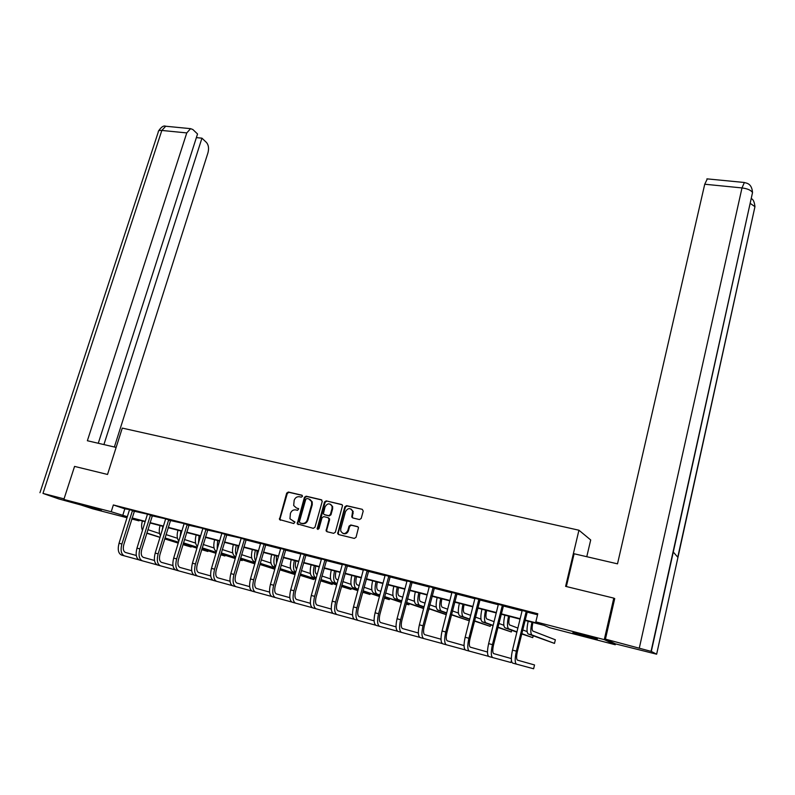 <?xml version="1.0" encoding="UTF-8"?>
<svg xmlns="http://www.w3.org/2000/svg" width="795" height="795" viewBox="0 0 795 795"><rect width="100%" height="100%" fill="white"/><g stroke="black" fill="none" stroke-linecap="round" stroke-linejoin="round"><path stroke-width="1.19" d="M302.468 496.388L301.852 495.186L288.347 492.026L286.677 493.139L279.452 519.532L293.782 523.547L294.935 522.077L289.946 518.787L290.413 513.461C291.437 510.768 293.236 509.585 295.79 509.903L297.539 510.33L298.701 508.88L296.346 507.925L293.673 505.511L294.17 500.303C295.193 497.63 296.982 496.448 299.536 496.756L301.285 497.163L302.468 496.388M587.594 636.934L572.897 632.661L597.333 638.961L587.594 636.934M101.422 510.549L85.244 505.809L101.422 510.549M359.479 519.552L361.208 518.419L363.216 511.086L362.272 509.327L346.58 505.66L344.861 506.783L337.666 533.644L338.591 534.558L354.302 538.414L356.051 537.281L358.505 527.612L357.541 526.598L350.794 524.978L349.065 526.111L347.852 530.504C345.477 534.369 343.102 534.548 340.747 531.04L340.757 528.774L345.487 511.652C347.962 507.737 350.347 507.608 352.632 511.255L351.788 516.969L352.732 517.943L359.479 519.552M127.011 517.734L92.826 508.84L63.858 499.459L74.561 466.407L107.534 474.456L122.271 428.098L578.939 530.225L565.613 586.362L613.79 598.128L604.28 639.627L615.27 644.755L549.583 627.672L544.158 625.387L524.938 620.388M63.858 499.459L111.221 511.742L127.329 516.71M525.028 620.001L541.554 624.284L535.83 621.879L537.788 613.75L113.357 504.954L111.221 511.742M535.83 621.879L604.28 639.627M322.214 501.476L321.319 499.747L306.105 496.189L304.425 497.302L297.201 523.845L313.28 528.337L314.979 527.224L322.214 501.476M326.189 500.88L341.641 504.497L342.566 505.441L335.351 532.213L333.632 533.336L326.984 531.706L326.089 530.841L329.011 519.423L328.106 517.674L323.724 516.621L322.025 517.744L318.964 528.655L317.155 528.864L324.489 502.003L326.189 500.88L342.168 504.775M586.77 556.699L590.705 539.964L578.939 530.225M113.357 504.954L124.815 508.83L129.416 509.525M134.236 511.255L147.333 514.127M152.173 515.856L165.519 518.787M170.369 520.526L183.973 523.527M188.832 525.266L202.705 528.327M207.584 530.076L221.726 533.207M226.615 534.965L241.044 538.165M245.933 539.924L260.68 543.71M265.56 544.963L280.595 548.818L280.565 548.302M285.484 550.08L300.828 554.016L300.798 553.489M305.717 555.268L321.379 559.292L321.339 558.766M326.278 560.555L342.257 564.649L342.218 564.122M347.157 565.911L363.474 570.094M368.383 571.357L385.028 575.63L384.979 575.093M389.947 576.892L406.941 581.254L406.891 580.708M411.86 582.516L429.211 586.978L429.151 586.422M434.13 588.24L451.848 592.782L451.789 592.225M456.777 594.054L474.863 598.695L474.804 598.128M479.792 599.957L498.276 604.707L498.207 604.13M503.205 605.969L522.077 610.818L522.007 610.242M527.015 612.08L537.539 614.783M134.435 510.976L129.416 509.684M147.333 514.206L152.372 515.577M170.567 520.248L165.519 518.946M189.031 524.988L183.983 523.686M207.783 529.798L202.715 528.496M226.814 534.677L221.735 533.375M246.142 539.636L241.054 538.334M265.759 544.674L260.661 543.363M285.693 549.782L280.575 548.471M305.926 554.98L300.808 553.668M326.487 560.256L321.359 558.935M347.375 565.613L342.238 564.291M368.592 571.058L363.444 569.737M390.156 576.594L384.999 575.262M412.078 582.218L406.911 580.887M434.348 587.932L429.171 586.601M456.996 593.736L451.808 592.414M480.021 599.649L474.824 598.317M503.434 605.651L498.236 604.319M527.234 611.762L522.037 610.431M615.469 643.87L615.27 644.755M613.79 598.128L614.684 598.724M139.175 520.149L138.966 520.844L131.791 518.976M131.93 518.529L138.966 520.844M520.059 619.116L501.118 614.197M496.239 612.935L477.696 608.115M472.816 606.843L454.661 602.123M449.781 600.861L432.003 596.24M427.134 594.978L409.723 590.447M404.844 589.184L387.791 584.752M382.932 583.49L366.227 579.148M361.357 577.885L344.99 573.632M340.131 572.37L324.102 568.196M319.252 566.944L303.531 562.86M298.691 561.598L283.288 557.593M278.449 556.341L263.354 552.416M258.524 551.164L243.727 547.318M238.898 546.066L224.399 542.289M219.579 541.037L205.368 537.35M200.549 536.098L186.616 532.471M181.807 531.229L168.142 527.671M163.343 526.429L149.937 522.941M145.147 521.699L132 518.28M132.109 517.952L145.246 521.371M150.036 522.613L163.442 526.091M168.242 527.333L181.906 530.881M186.716 532.133L200.648 535.75M205.468 537.003L219.678 540.699M224.508 541.952L239.007 545.718M243.836 546.97L258.623 550.806M263.463 552.068L278.548 555.983M283.388 557.245L298.791 561.24M303.64 562.502L319.352 566.577M324.201 567.839L340.23 572.003M345.09 573.265L361.457 577.518M366.326 578.78L383.021 583.113M387.89 584.385L404.943 588.807M409.822 590.079L427.223 594.6M432.102 595.862L449.881 600.483M454.76 601.745L472.916 606.456M477.795 607.728L496.328 612.548M501.208 613.81L520.149 618.729M124.815 508.83L122.728 515.518M298.503 508.562L296.972 508.194M294.716 521.749L293.216 521.381M302.269 495.434L288.973 492.324L287.303 493.427L280.039 518.767L280.456 520.278M321.836 500.015L306.711 496.478L305.032 497.591L297.787 523.11L298.224 524.64M306.95 498.495L305.777 499.28L299.407 521.729L300.023 522.941L301.881 523.398C304.465 523.736 306.264 522.544 307.307 519.831L311.65 504.447L311.61 501.556L308.818 498.932L306.95 498.495M309.861 499.349L312.206 501.834L312.256 504.726L307.913 520.099C306.88 522.812 305.081 523.994 302.498 523.657L300.639 523.199M328.693 517.943L329.607 519.692L326.675 530.195L327.133 531.746M326.775 501.168L325.085 502.291L317.97 529.47M332.042 508.542L332.052 506.286C329.736 502.887 327.401 503.086 325.056 506.892L323.396 513.749L324.29 514.613L328.663 515.657L330.372 514.534L332.042 508.542L332.628 508.82L332.638 506.574L330.561 504.278M332.628 508.82L330.968 514.812L329.259 515.925L324.887 514.882M351.072 509.029L353.199 511.523L352.364 516.452L352.791 517.962M342.993 533.455C345.487 534.369 347.296 533.465 348.429 530.762L347.852 530.504M358.038 526.846L351.37 525.237L349.641 526.37L348.429 530.762M362.272 509.327L347.157 505.938L345.437 507.071L338.253 533.038L338.72 534.588M147.87 529.649L159.566 533.544M182.989 544.476L191.078 547.02L182.949 544.605M178.209 543.114L164.724 538.881M159.984 537.39L146.767 533.236M178.249 542.995L164.764 538.752M160.024 537.271L146.837 533.008M142.464 530.394C141.351 527.87 141.331 524.73 142.394 520.983M191.287 546.384L191.078 547.02L191.267 546.374M138.946 559.849L121.605 555.099C118.306 553.529 117.451 549.583 119.041 543.253L129.426 509.993M124.447 555.884C121.158 554.324 120.313 550.369 121.893 544.028L132.556 510.34M134.524 510.847L123.811 544.585C122.758 548.798 123.324 551.422 125.511 552.485L136.303 555.486M134.156 511.364L132.278 510.728M116.13 447.416L87.371 440.738L186.775 132.914L161.832 130.45L42.97 493.407L64.047 498.872M114.371 447.009L207.962 152.789C209.065 148.446 208.578 145.018 206.511 142.514L201.95 138.171L103.916 444.574M42.97 493.407L58.87 498.952L80.832 504.954M98.272 443.272L197.548 133.987L192.867 129.525L190.581 128.661L186.775 132.914M196.385 137.614L201.95 138.171M566.338 586.541L574.119 553.767L617.506 563.844L704.738 184.231L707.312 178.885M656.64 654.196L677.946 557.394L673.285 552.038L651.304 651.433L656.64 654.196L615.499 643.88L605.432 639.14L614.724 598.546L614.237 598.426M651.304 651.433L605.432 639.14M166.026 534.608L177.454 538.285M201.721 549.534L207.873 551.482L201.692 549.663M196.941 548.162L183.188 543.83M178.448 542.339L164.963 538.086M196.971 548.033L183.228 543.701M178.487 542.21L165.191 538.016M162.15 530.305L162.915 526.32M160.481 535.77C159.02 533.256 158.871 529.858 160.053 525.575M207.873 551.482L208.081 550.806L207.873 551.482M184.49 539.507L195.62 543.094M220.752 554.672L224.905 555.993L220.712 554.801M215.952 553.3L201.93 548.858M197.18 547.357L183.436 543.005M215.992 553.171L201.97 548.729M197.22 547.218L183.476 542.866M180.067 536.953L180.872 530.981M178.815 541.097C176.967 538.722 176.679 535.095 177.971 530.225M224.905 555.993L225.114 555.298M157.062 564.847L139.453 560.038C136.213 558.478 135.389 554.503 136.978 548.123L147.343 514.594M142.345 560.833C139.115 559.273 138.29 555.298 139.88 548.918L150.523 514.941M152.461 515.448L141.768 549.454C140.705 553.698 141.252 556.351 143.398 557.394L154.498 560.485M152.093 515.965L150.245 515.339M175.447 569.926L157.569 565.036C154.389 563.486 153.604 559.501 155.194 553.072L165.529 519.264M160.501 565.841C157.331 564.301 156.545 560.306 158.135 553.867L168.749 519.622M170.657 520.109L159.984 554.403C158.93 558.686 159.447 561.34 161.554 562.383L172.962 565.553M170.289 520.636L168.47 520.019M203.232 544.476L214.044 547.974M235.26 558.517L220.95 553.976M216.2 552.455L202.188 548.003M240.03 560.008L242.177 560.574L240.06 559.899M235.3 558.388L221 553.837M216.24 552.316L202.228 547.864M198.422 543.204L199.098 535.721M197.478 546.364C195.192 544.247 194.755 540.451 196.156 534.956M242.177 560.574L242.386 559.839M219.291 540.968L218.744 543.86M222.272 549.524L232.746 552.932M254.857 563.834L240.269 559.163M235.509 557.643L221.219 553.082M259.667 565.215L259.895 564.45M254.897 563.685L240.319 559.024M235.559 557.504L221.258 552.932M217.144 549.266L217.582 540.52M216.469 551.561C213.726 549.872 213.11 545.936 214.6 539.745M238.023 545.837L237.496 550.856M241.591 554.652L251.727 557.971M274.772 569.22L259.885 564.45M255.125 562.92L240.547 558.239M235.787 556.709L235.231 556.53C232.438 554.96 231.812 550.985 233.333 544.615M274.812 569.081L259.935 564.301M255.165 562.771L240.587 558.08M236.224 555.208C235.231 552.634 235.28 549.365 236.353 545.4M194.119 575.073L175.953 570.114C172.843 568.584 172.088 564.569 173.678 558.09L183.993 524.004M178.925 570.939C175.824 569.399 175.069 565.394 176.659 558.905L187.262 524.372M189.13 524.849L178.477 559.432C177.424 563.744 177.921 566.408 179.978 567.441L191.704 570.711M188.753 525.376L186.974 524.77M213.06 580.31L194.616 575.272C191.575 573.752 190.85 569.717 192.44 563.188L202.735 528.814M197.637 576.097C194.606 574.586 193.881 570.552 195.471 564.013L206.044 529.192M207.883 529.659L197.249 564.53C196.196 568.872 196.673 571.555 198.68 572.579L210.735 575.938M207.495 530.195L205.756 529.589M232.309 585.617L213.567 580.499C210.586 578.999 209.9 574.944 211.49 568.365L221.755 533.693M216.628 581.344C213.666 579.843 212.981 575.789 214.57 569.2L225.114 534.081M226.913 534.538L216.31 569.707C215.256 574.089 215.703 576.782 217.671 577.796L230.053 581.244M226.525 535.085L224.826 534.479M257.033 550.776L256.785 557.176M261.217 559.859L270.996 563.079M279.85 569.667L295.024 574.566L279.81 569.816M275.04 568.276L260.174 563.476M255.404 561.936L254.122 561.528C251.409 559.968 250.813 555.973 252.333 549.554M275.08 568.117L260.213 563.317M255.662 561.061C254.281 558.567 254.191 554.99 255.404 550.349M251.846 591.013L232.806 585.816C229.894 584.325 229.248 580.251 230.838 573.612L241.064 538.652M235.916 586.67C233.024 585.18 232.369 581.115 233.969 574.467L244.482 539.05M246.241 539.497L235.668 574.964C234.605 579.376 235.032 582.089 236.95 583.093L249.68 586.64M245.854 540.044L244.194 539.457M276.332 555.784L276.501 563.168M281.142 565.146L290.553 568.276M300.093 575.123L313.657 579.535L300.043 575.282M295.263 573.732L280.098 568.803M275.328 567.252L273.311 566.596C270.668 565.046 270.101 561.041 271.622 554.562M295.313 573.563L280.148 568.634M275.458 566.815C273.639 564.559 273.401 560.753 274.742 555.377M313.657 579.535L313.906 578.651M260.651 543.194L250.485 578.949L253.665 579.813L264.149 544.088M265.858 544.535L255.324 580.3C254.261 584.752 254.658 587.475 256.537 588.469L269.604 592.116M271.681 596.489L255.493 592.076C252.681 590.606 252.065 586.521 253.665 579.813M255.493 592.076L252.333 591.212C249.511 589.731 248.895 585.647 250.485 578.949M265.47 545.082L263.851 544.505M295.929 560.882L295.909 560.942C294.935 564.957 295.174 567.61 296.624 568.902M301.375 570.532L310.418 573.553M320.643 580.668L332.171 584.444L320.594 580.837M315.814 579.277L300.341 574.219M295.571 572.658L292.779 571.744C290.215 570.214 289.688 566.179 291.209 559.65M315.863 579.098L300.391 574.04M295.631 572.45C293.325 570.651 292.908 566.666 294.379 560.475M332.171 584.444L332.419 583.51M291.835 602.054L272.168 596.687C269.425 595.226 268.839 591.122 270.439 584.375L280.605 548.798M275.378 597.572C272.645 596.111 272.069 592.007 273.669 585.249L284.113 549.216M285.793 549.643L275.279 585.716C274.215 590.208 274.593 592.951 276.412 593.935L289.847 597.681M285.395 550.2L283.825 549.623M315.824 566.05L315.804 566.11C314.78 570.512 315.088 573.225 316.738 574.248L317.175 574.397M321.935 576.007L330.581 578.919M341.522 586.312L350.933 589.423L341.472 586.491M336.683 584.921L320.902 579.724M316.132 578.144L312.554 576.971C310.06 575.451 309.573 571.406 311.103 564.828M336.732 584.732L320.951 579.535M316.181 577.955L315.754 577.816C313.27 576.295 312.793 572.251 314.313 565.662M350.933 589.423L351.201 588.439M312.306 607.698L292.322 602.252C289.648 600.811 289.112 596.677 290.712 589.88L300.828 553.996M295.581 603.157C292.918 601.706 292.391 597.582 293.991 590.764L304.396 554.413M306.025 554.84L295.561 591.222C294.498 595.753 294.846 598.506 296.615 599.48L310.408 603.326M305.638 555.397L304.107 554.831M336.027 571.297L336.007 571.357C334.973 575.799 335.261 578.521 336.861 579.545L338.054 579.943M342.824 581.562L351.062 584.375M362.729 592.066L369.973 594.471L362.679 592.255M357.899 590.665L341.79 585.319M337.01 583.729L332.628 582.278C330.213 580.777 329.766 576.703 331.296 570.075M357.949 590.476L341.85 585.12M337.07 583.53L335.878 583.132C333.473 581.632 333.035 577.558 334.566 570.919M369.973 594.471L370.251 593.438M333.105 613.442L312.793 607.907C310.199 606.476 309.702 602.332 311.302 595.465L321.379 559.273M316.102 608.821C313.518 607.39 313.031 603.246 314.631 596.369L325.006 559.7M326.586 560.107L316.162 596.816C315.088 601.388 315.416 604.15 317.125 605.114L331.306 609.069M326.189 560.674L324.708 560.127M356.538 576.633L356.518 576.693C355.494 581.165 355.753 583.908 357.293 584.911L359.27 585.587M364.04 587.227L371.861 589.91M384.283 597.919L389.292 599.589L384.233 598.118M379.444 596.518L363.017 591.013M358.237 589.413L353.01 587.664C350.684 586.173 350.277 582.089 351.807 575.401M379.503 596.31L363.077 590.804M358.287 589.204L356.309 588.538C353.994 587.048 353.596 582.964 355.127 576.266M389.292 599.589L389.58 598.496M354.232 619.275L333.582 613.651C331.078 612.239 330.621 608.076 332.231 601.149L342.257 564.629M336.941 614.575C334.457 613.174 334.009 609 335.609 602.073L345.934 565.076M347.475 565.464L337.09 602.501C336.017 607.112 336.315 609.884 337.964 610.838L352.533 614.913M347.077 566.03L345.636 565.493M377.377 582.049L377.357 582.109C376.333 586.611 376.562 589.373 378.042 590.367L380.825 591.331M385.605 592.99L392.998 595.554M401.346 602.471L384.581 596.806M379.801 595.197L373.72 593.14C371.474 591.669 371.116 587.555 372.636 580.817M406.146 604.061L408.888 604.786L406.195 603.882M401.405 602.262L384.641 596.588M379.861 594.968L377.069 594.024C374.833 592.553 374.485 588.439 376.005 581.692M408.888 604.786L409.187 603.624M363.424 569.558L353.487 606.923L356.925 607.857L367.21 570.532M368.701 570.909L358.346 608.284C357.283 612.925 357.551 615.718 359.141 616.652L374.117 620.835M375.707 625.198L358.128 620.428C355.723 619.037 355.325 614.853 356.925 607.857M358.128 620.428L354.709 619.484C352.294 618.093 351.887 613.909 353.487 606.923M368.294 571.486L366.902 570.959M398.543 587.545L398.524 587.604C397.5 592.156 397.699 594.918 399.12 595.912L402.737 597.174M407.517 598.854L414.463 601.288M423.606 608.543L406.503 602.709M401.714 601.08L394.747 598.695C392.591 597.244 392.273 593.11 393.803 586.312M423.665 608.324L406.563 602.471M401.773 600.841L398.146 599.599C396.009 598.148 395.701 594.014 397.222 587.207M428.773 610.063L429.091 608.821M397.54 631.22L376.174 625.407C373.849 624.035 373.491 619.832 375.091 612.796L385.028 575.61M379.652 626.371C377.337 624.999 376.989 620.796 378.589 613.74L388.825 576.077M390.266 576.445L379.96 614.147C378.897 618.838 379.126 621.64 380.666 622.565L396.049 626.867M389.858 577.021L388.517 576.504M420.048 593.13L420.028 593.199C419.005 597.78 419.164 600.563 420.535 601.537L425.017 603.127M429.787 604.826L436.276 607.132M446.243 614.694L428.773 608.712M423.993 607.062L416.113 604.349C414.046 602.908 413.778 598.754 415.308 591.897M446.293 614.495L428.843 608.463M424.053 606.814L419.571 605.263C417.514 603.822 417.256 599.669 418.786 592.802M419.72 637.342L397.997 631.439C395.771 630.087 395.453 625.854 397.053 618.758L406.941 581.234M401.525 632.413C399.309 631.061 399.01 626.838 400.61 619.722L410.796 581.711M412.178 582.069L401.932 620.11C400.859 624.84 401.068 627.662 402.528 628.567L418.339 632.999M411.77 582.646L410.488 582.149M441.901 598.814L441.881 598.874C440.847 603.494 440.986 606.297 442.288 607.261L447.655 609.189M452.425 610.908L458.437 613.074M451.49 614.565L469.298 620.806L451.421 614.833M446.641 613.164L437.816 610.083C435.849 608.662 435.62 604.498 437.151 597.582M446.701 612.895L441.324 611.007C439.367 609.596 439.158 605.422 440.688 598.496M442.278 643.562L420.167 637.56C418.041 636.229 417.782 631.985 419.382 624.82L429.211 586.948M423.765 638.554C421.648 637.222 421.39 632.979 422.99 625.804L433.126 587.435M434.458 587.783L424.262 626.182C423.188 630.942 423.357 633.774 424.759 634.678L441.006 639.23M434.04 588.37L432.818 587.873M464.101 604.578L464.081 604.647C463.058 609.308 463.157 612.12 464.399 613.074L470.67 615.36M475.44 617.109L480.965 619.126M474.516 620.786L490.207 626.361L474.446 621.074M469.656 619.385L459.868 615.916C458 614.515 457.821 610.322 459.351 603.345M469.736 619.086L463.435 616.86C461.577 615.459 461.418 611.266 462.948 604.28M490.207 626.361L490.595 624.83M465.214 649.893L442.716 643.791C440.688 642.479 440.48 638.216 442.08 630.982L451.848 592.762M446.363 644.795C444.355 643.493 444.147 639.22 445.757 631.985L455.823 593.259M457.105 593.587L446.959 632.343C445.896 637.153 446.025 639.995 447.366 640.879L464.051 645.57M456.688 594.183L455.515 593.706M486.669 610.441L486.649 610.51C485.626 615.211 485.695 618.033 486.858 618.977L494.073 621.66M498.843 623.429L503.861 625.297M497.928 627.126L511.314 631.955L497.849 627.434M493.069 625.715L482.287 621.839C480.508 620.458 480.389 616.244 481.919 609.208M493.148 625.407L485.914 622.803C484.155 621.422 484.036 617.208 485.566 610.163M511.314 631.955L511.722 630.296M488.528 656.322L465.641 650.121C463.724 648.839 463.555 644.546 465.164 637.252L474.873 598.675M469.348 651.145C467.45 649.863 467.291 645.57 468.901 638.266L478.908 599.182M480.12 599.5L470.044 638.614C468.98 643.463 469.08 646.325 470.342 647.19L487.494 652.019M479.703 600.086L478.6 599.629M509.605 616.403L509.585 616.473C508.562 621.213 508.601 624.055 509.694 624.979L517.873 628.08M522.633 629.888L527.135 631.598M521.729 633.595L532.739 637.64L521.649 633.933M516.879 632.184L505.064 627.861C503.394 626.5 503.324 622.266 504.855 615.171M516.959 631.846L508.75 628.835C507.101 627.474 507.041 623.24 508.571 616.135M532.739 637.64L533.167 635.831M511.423 660.476L510.927 662.503L488.945 656.561C487.136 655.299 487.037 650.986 488.637 643.622L498.276 604.677M492.721 657.594C490.932 656.342 490.833 652.029 492.433 644.656L502.38 605.204M503.533 605.502L493.516 644.993C492.453 649.883 492.512 652.755 493.705 653.609L511.324 658.578M503.116 606.098L502.062 605.651M532.928 622.465L532.908 622.535C531.885 627.315 531.885 630.167 532.908 631.081L555.347 639.786L554.483 643.403L531.974 634.976C530.424 633.635 530.424 629.382 531.944 622.207M554.483 643.403L528.228 633.983C526.658 632.641 526.648 628.388 528.178 621.233M527.343 611.613L517.396 651.473C516.333 656.412 516.353 659.303 517.466 660.138L534.528 664.948L533.614 668.774L512.656 663.1C510.956 661.867 510.907 657.535 512.507 650.111L522.086 610.789M516.492 664.163C514.812 662.931 514.772 658.598 516.372 651.155L526.25 611.325M526.926 612.21L525.942 611.782M280.039 518.767L279.393 518.499M287.303 493.427L286.677 493.139M288.973 492.324L288.347 492.026M297.787 523.11L297.161 522.852M305.032 497.591L304.425 497.302M306.711 496.478L306.105 496.189M302.498 523.657L301.881 523.398M307.913 520.099L307.307 519.831M312.256 504.726L311.65 504.447M326.675 530.195L326.079 529.937M329.607 519.692L329.011 519.423M317.742 528.466L317.135 528.208M325.085 502.291L324.489 502.003M329.259 515.925L328.663 515.657M330.968 514.812L330.372 514.534M352.364 516.452L351.797 516.184M353.159 513.6L352.583 513.322M349.641 526.37L349.065 526.111M351.37 525.237L350.794 524.978M338.253 533.038L337.666 532.779M345.437 507.071L344.861 506.783M347.157 505.938L346.58 505.66M146.797 533.147L147.582 533.356M119.041 543.253L121.893 544.028M166.741 126.345L165.698 126.236L161.832 130.45C159.239 130.251 158.056 130.748 158.294 131.96L39.969 492.701M639.339 647.925L741.993 187.928L704.738 184.231M751.414 198.68C753.263 199.386 754.445 202.049 754.952 206.68L677.946 557.394M677.767 557.196L754.952 206.68L750.351 203.47M673.285 552.038L752.527 192.569C751.066 190.214 747.558 188.663 741.993 187.928L744.368 182.502M136.978 548.123L139.88 548.918M155.194 553.072L158.135 553.867M235.231 556.53L235.797 556.679M173.678 558.09L176.659 558.905M192.44 563.188L195.471 564.013M211.49 568.365L214.57 569.2M254.122 561.528L255.424 561.866M230.838 573.612L233.969 574.467M273.311 566.596L275.368 567.143M292.779 571.744L295.611 572.489M270.439 584.375L273.669 585.249M312.554 576.971L315.754 577.816M290.712 589.88L293.991 590.764M332.628 582.278L335.878 583.132M311.302 595.465L314.631 596.369M353.01 587.664L356.309 588.538M332.231 601.149L335.609 602.073M373.72 593.14L377.069 594.024M394.747 598.695L398.146 599.599M375.091 612.796L378.589 613.74M416.113 604.349L419.571 605.263M397.053 618.758L400.61 619.722M437.816 610.083L441.324 611.007M419.382 624.82L422.99 625.804M459.868 615.916L463.435 616.86M442.08 630.982L445.757 631.985M482.287 621.839L485.914 622.803M465.164 637.252L468.901 638.266M505.064 627.861L508.75 628.835M488.637 643.622L492.433 644.656M528.228 633.983L531.974 634.976M512.507 650.111L516.372 651.155M280.088 519.801L279.452 519.532M297.827 524.104L297.201 523.845M312.206 501.834L311.61 501.556M326.685 531.1L326.089 530.841M329.597 518.817L329.011 518.549M317.752 529.122L317.155 528.864M332.638 506.574L332.052 506.286M352.354 517.237L351.788 516.969M353.199 511.523L352.632 511.255M338.253 533.902L337.666 533.644M158.593 130.907C161.315 126.892 163.681 125.342 165.698 126.236L190.581 128.661M706.914 178.855L744.021 182.452C746.028 183.218 751.772 182.84 752.527 192.569L651.065 651.324"/></g></svg>

